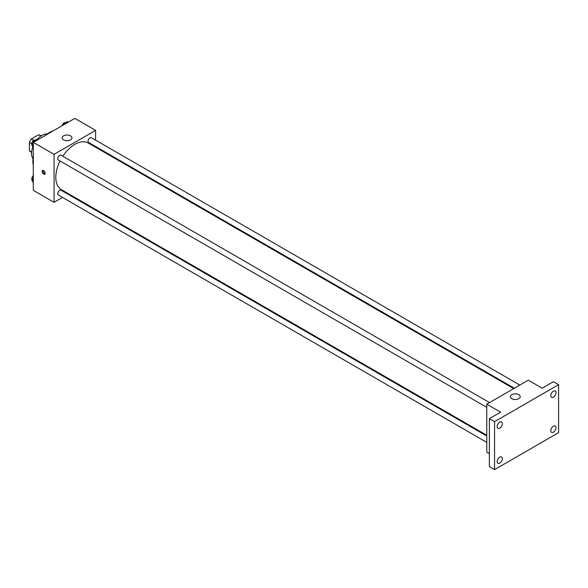 <?xml version="1.0" encoding="UTF-8"?>
<svg xmlns="http://www.w3.org/2000/svg" width="588" height="588" viewBox="0 0 588 588"><rect width="100%" height="100%" fill="white"/><g stroke="black" fill="none" stroke-linecap="round" stroke-linejoin="round"><path stroke-width="0.88" d="M33.744 140.334L31.385 138.966L38.668 134.762A9.474 5.468 120 0 1 39.764 135.152L41.079 135.909M31.62 152.094L29.4 150.815A9.474 5.468 120 0 0 30.289 151.564L31.598 152.321M29.4 150.815L29.4 142.399A9.474 5.468 120 0 1 31.385 138.966M31.767 143.766L29.4 142.399M40.888 136.041L38.668 134.762M32.994 158.598A14.685 8.482 -60 0 1 32.832 146.882M37.397 139.209A14.685 8.482 -60 0 1 47.209 133.976M33.295 165.169A23.255 13.428 -60 0 1 33.295 156.518M45.555 135.277A23.255 13.428 -60 0 1 53.052 130.955M62.526 197.428L54.067 202.316L33.295 190.328L33.295 142.355L74.838 118.379L95.601 130.367L95.601 140.142M68.678 193.878L68.032 194.253M60.064 160.994A26.923 15.545 120 0 0 55.794 177.333A26.923 15.545 120 0 0 61.373 189.659L486.768 435.26M513.699 388.624L88.296 143.024A26.923 15.545 120 0 0 62.82 156.224M95.601 146.493L95.601 147.243M54.067 202.316L54.067 154.35L95.601 130.367M519.843 385.074L91.375 137.695A2.749 1.588 120 0 0 89.251 138.437A2.749 1.588 120 0 0 88.053 141.201A2.749 1.588 120 0 0 88.619 142.465L514.346 388.249M486.768 436.009L61.049 190.218A2.749 1.588 120 0 0 58.925 190.96A2.749 1.588 120 0 0 57.727 193.724A2.749 1.588 120 0 0 58.293 194.988L486.768 442.36M486.768 407.344L58.293 159.973A2.749 1.588 -60 0 1 58.293 156.79A2.749 1.588 -60 0 1 61.049 155.203L489.525 402.582M54.067 154.35L33.295 142.355M63.585 139.863A4.895 2.83 180 0 1 62.152 137.864A4.895 2.83 180 0 1 67.047 135.034A4.895 2.83 180 0 1 71.942 137.864A4.895 2.83 180 0 1 68.921 140.473A4.895 2.83 180 0 1 63.585 139.863M45.195 173.21A2.139 1.235 60 0 1 44.747 174.195A2.139 1.235 60 0 1 42.608 172.953A2.139 1.235 60 0 1 42.608 170.483A2.139 1.235 60 0 1 44.262 171.057A2.139 1.235 60 0 1 45.195 173.21M45.092 173.776A2.139 1.235 60 0 1 43.483 172.453A2.139 1.235 60 0 1 43.137 170.395M489.37 453.635L486.768 452.135L486.768 404.169L528.311 380.186L542.158 388.183L553.411 381.685L558.6 384.684L558.6 432.65L494.559 469.621L489.37 466.629L489.37 418.663L500.616 412.166L486.768 404.169M494.559 469.621L494.559 421.655L489.37 418.663M494.559 421.655L558.6 384.684M511.869 398.671A4.895 2.83 180 0 1 510.435 396.68A4.895 2.83 180 0 1 515.331 393.85A4.895 2.83 180 0 1 520.226 396.68A4.895 2.83 180 0 1 517.205 399.289A4.895 2.83 180 0 1 511.869 398.671M553.411 397.157A3.675 2.117 -60 0 1 551.573 397.341A3.675 2.117 -60 0 1 551.007 394.394A3.675 2.117 -60 0 1 553.411 391.16A3.675 2.117 -60 0 1 555.241 390.976A3.675 2.117 -60 0 1 555.807 393.923A3.675 2.117 -60 0 1 553.411 397.157M499.749 428.13A3.675 2.117 -60 0 1 497.918 428.314A3.675 2.117 -60 0 1 497.352 425.374A3.675 2.117 -60 0 1 499.749 422.14A3.675 2.117 -60 0 1 501.586 421.956A3.675 2.117 -60 0 1 502.152 424.896A3.675 2.117 -60 0 1 499.749 428.13M499.749 463.146A3.675 2.117 -60 0 1 497.918 463.329A3.675 2.117 -60 0 1 497.352 460.389A3.675 2.117 -60 0 1 499.749 457.155A3.675 2.117 -60 0 1 501.586 456.972A3.675 2.117 -60 0 1 502.152 459.912A3.675 2.117 -60 0 1 499.749 463.146M553.411 432.173A3.675 2.117 -60 0 1 551.573 432.356A3.675 2.117 -60 0 1 551.007 429.409A3.675 2.117 -60 0 1 553.411 426.175A3.675 2.117 -60 0 1 555.241 425.991A3.675 2.117 -60 0 1 555.807 428.939A3.675 2.117 -60 0 1 553.411 432.173M33.295 147.537L31.943 145.618L33.692 141.113L37.191 139.091L38.073 139.599M33.295 146.397L31.943 145.618M34.574 141.62L33.692 141.113M35.162 140.26L35.089 140.216A2.749 1.588 120 0 0 32.965 140.951A2.749 1.588 120 0 0 31.767 143.722A2.749 1.588 120 0 0 32.222 144.905M63.504 124.913L64.018 123.605L67.51 121.584L68.399 122.091M64.9 124.112L64.018 123.605M65.488 122.752L65.408 122.708A2.749 1.588 120 0 0 63.489 123.252A2.749 1.588 120 0 0 62.137 125.707M33.295 182.552L31.943 180.634L33.295 177.15M33.295 181.413L31.943 180.634M33.295 175.658A2.749 1.588 120 0 0 31.767 178.737A2.749 1.588 120 0 0 32.222 179.921"/></g></svg>
